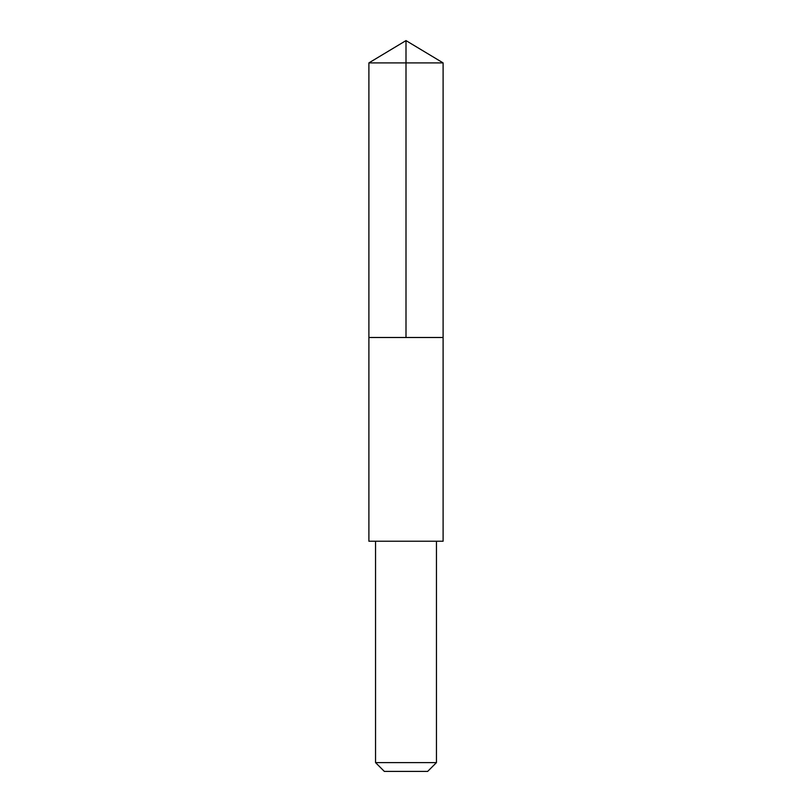 <?xml version="1.0" encoding="UTF-8"?>
<svg xmlns="http://www.w3.org/2000/svg" width="812" height="812" viewBox="0 0 812 812"><rect width="100%" height="100%" fill="white"/><g stroke="black" fill="none" stroke-linecap="round" stroke-linejoin="round"><path stroke-width="1.22" d="M368.892 337.498L443.108 337.498L443.108 62.9L368.892 62.9L368.892 337.498L443.108 337.498L443.108 541.218L368.892 541.218L368.892 337.498M443.108 541.218L368.892 541.218M436.45 541.228L436.45 762.61L375.55 762.61L375.55 541.228M436.45 762.61L427.66 771.4L384.34 771.4L375.55 762.61M406 337.498L406 40.6L368.892 62.9M406 40.6L443.108 62.9"/></g></svg>
